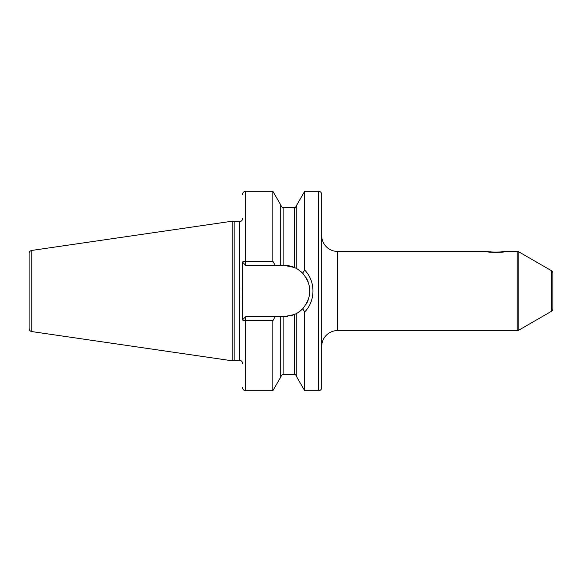 <?xml version="1.0" encoding="UTF-8"?>
<svg xmlns="http://www.w3.org/2000/svg" width="582" height="582" viewBox="0 0 582 582"><rect width="100%" height="100%" fill="white"/><g stroke="black" fill="none" stroke-linecap="round" stroke-linejoin="round"><path stroke-width="0.87" d="M29.1 253.563L29.1 328.437A3.165 3.165 0 0 0 31.806 331.573L232.203 360.796L232.203 221.204L31.806 250.427A3.165 3.165 0 0 0 29.1 253.563M242.548 218.556A3.165 3.165 0 0 1 239.377 221.727L234.153 221.727L234.153 360.273L232.203 360.796M234.153 221.727L232.203 221.204M242.548 363.444A3.165 3.165 0 0 0 239.377 360.273L234.153 360.273M242.287 287.544L242.548 304.903L242.548 262.198A3.165 0.946 0 0 1 245.713 261.253L272.863 261.253L275.206 265.363L280.75 265.363L280.75 204.937L272.863 191.282L272.863 261.253M272.863 320.747L272.863 390.718L280.75 377.063L280.75 316.637L275.206 316.637L272.863 320.747L245.713 320.747A3.165 0.946 180 0 1 242.548 319.802L242.548 304.903M318.55 191.282L318.55 390.718A3.165 3.165 0 0 0 321.715 387.547L321.715 194.453A3.165 3.165 0 0 0 318.55 191.282L304.706 191.282L304.706 270.099L302.625 273.169L298.071 269.437M318.55 390.718L304.706 390.718L304.706 311.901L302.625 308.831L301.738 309.704M304.706 191.282L296.82 204.937L296.82 268.68L294.441 267.494L284.205 265.363L280.75 265.363M280.75 316.637L284.205 316.637L294.441 314.506L291.109 315.691M287.683 316.397L284.205 316.637M300.538 310.759L299.308 311.712M298.071 312.563L302.625 308.831C312.199 296.944 312.199 285.056 302.625 273.169M301.738 272.296L302.233 272.776M304.706 390.718L296.82 377.063L296.82 313.32L294.441 314.506A25.637 25.637 0 0 0 295.052 314.229M295.649 313.938A25.637 25.637 0 0 0 296.143 313.683M296.522 313.487A25.637 25.637 0 0 0 298.304 312.41M301.221 310.177A25.637 25.637 0 0 0 303.593 307.776M306.292 304.015A25.637 25.637 0 0 0 308.264 299.861M309.457 295.438A25.637 25.637 0 0 0 309.413 286.344M308.184 281.928A25.637 25.637 0 0 0 306.176 277.789M303.448 274.057A25.637 25.637 0 0 0 301.221 271.823M298.304 269.59A25.637 25.637 0 0 0 296.522 268.513M296.143 268.317A25.637 25.637 0 0 0 295.649 268.062M295.052 267.771A25.637 25.637 0 0 0 284.205 265.363M275.206 316.637L245.713 316.637L242.548 319.802M242.548 262.198L245.713 265.363L275.206 265.363M304.706 270.099C315.713 281.208 315.713 300.799 304.706 311.901M321.715 346.421A15.838 15.838 0 0 1 337.553 330.583L517.216 330.583A3.165 3.165 180 0 0 518.802 330.161L518.802 251.839A3.165 3.165 0 0 0 517.216 251.417L503.816 251.417C504.434 252.261 487.512 252.297 487.978 251.417L337.553 251.417L337.553 330.583M321.715 235.579A15.838 15.838 0 0 0 337.553 251.417M490.19 251.795L491.455 251.962M492.779 252.086L497.741 252.173M498.992 252.093L500.294 251.962M501.64 251.788L503.816 251.417M518.802 330.161L551.314 311.385A3.165 3.165 180 0 0 552.9 308.642L552.9 273.358A3.165 3.165 0 0 0 551.314 270.615L518.802 251.839M486.399 251.417L486.399 251.417C485.766 252.661 505.991 252.668 505.394 251.417L505.394 251.417M31.806 250.427L31.806 331.573M239.377 221.727L239.377 360.273M272.863 390.718L245.713 390.718L245.713 316.637M245.713 265.363L245.713 191.282L272.863 191.282M283.121 265.363L283.121 207.476C282.779 208.16 281.986 207.367 280.75 205.097M280.75 376.903C282.001 374.633 282.787 373.84 283.121 374.524L283.121 316.637M294.441 267.494L294.441 207.476C294.899 208.138 295.685 207.345 296.82 205.097M283.121 374.524L294.441 374.524L294.441 314.506M517.216 330.583L517.216 251.417M551.314 311.385L551.314 270.615M283.121 207.476L294.441 207.476M294.441 374.524C295.001 373.899 295.794 374.692 296.82 376.903M245.713 191.282C243.793 191.471 242.738 192.526 242.548 194.453M245.713 390.718C243.793 390.529 242.738 389.474 242.548 387.547"/></g></svg>
